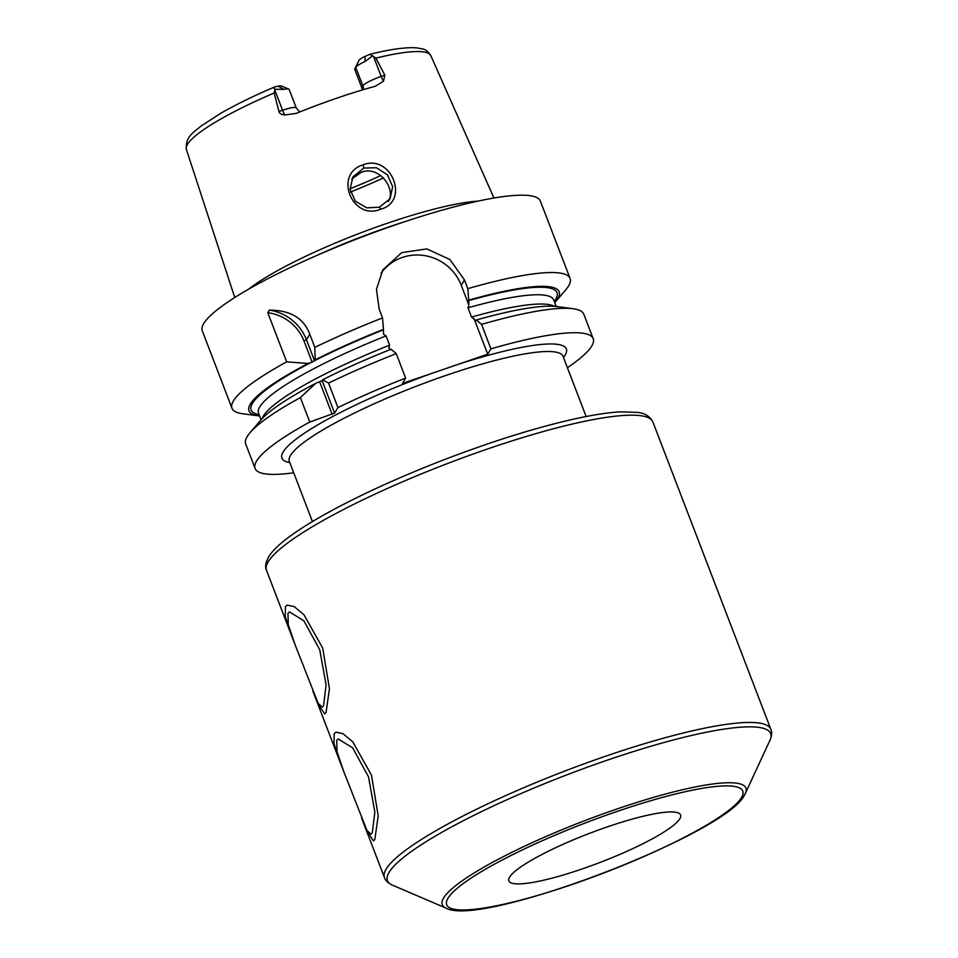 <?xml version="1.0" encoding="UTF-8"?>
<svg xmlns="http://www.w3.org/2000/svg" width="958" height="958" viewBox="0 0 958 958"><rect width="100%" height="100%" fill="white"/><g stroke="black" fill="none" stroke-linecap="round" stroke-linejoin="round"><path stroke-width="1.44" d="M477.898 201.132A139.221 23.411 159 0 0 358.903 233.572A139.221 23.411 159 0 0 248.757 289.088M363.381 89.657A8.622 8.311 31 0 0 362.854 85.849L355.741 67.335L354.664 69.132L361.765 87.645L362.854 85.849A17.244 2.898 -21 0 1 381.188 76.424L384.841 75.179L375.919 58.115L369.908 54.319C390.636 49.133 406.348 47.002 417.017 47.9L422.239 48.87C425.232 49.241 428.106 51.504 430.837 55.672A130.911 22.022 159 0 0 375.919 58.115M384.841 75.179L383.487 81.167L375.392 86.232A132.312 22.25 159 0 0 296.226 113.379L284.873 114.972C281.413 114.673 279.425 113.511 278.922 111.487L282.574 110.242L274.802 89.98L275.257 89.262L283.796 89.369A17.244 2.898 -21 0 1 288.777 89.118A17.244 2.898 -21 0 1 289.184 89.489L296.297 108.003A17.244 2.898 -21 0 0 282.574 110.242A8.622 1.796 71.1 0 0 284.873 114.972M274.802 89.98L274.192 92.998L278.922 111.487M380.781 209.191C352.149 221.274 333.097 173.793 363.178 164.788C391.331 153.783 410.084 201.372 380.781 209.191L379.344 207.239L366.782 207.826L355.418 201.252L350.077 189.385L352.903 176.883L363.824 168.057L376.398 167.746L387.403 174.787L392.66 186.642L390.074 198.725L379.344 207.239M354.664 69.132L359.034 60.222A11.496 1.928 -21 0 1 365.178 56.366L369.908 54.319M275.257 89.262C273.401 88.064 273.461 87.226 275.437 86.735L278.203 86.184L283.796 89.369M274.192 92.998A130.911 22.022 159 0 0 187.54 144.299A130.911 22.022 -21 0 0 186.403 149.508C184.93 136.204 195.061 131.617 200.282 126.6L220.747 113.283C235.8 104.638 253.75 95.872 274.587 86.986L275.437 86.735M288.777 89.118L281.508 86.016A11.496 1.928 159 0 0 278.203 86.184M361.765 87.645L362.328 89.968M359.034 60.222L355.741 67.335A17.244 2.898 -21 0 1 364.962 61.551L372.566 55.899M554.754 302.68A166.117 27.938 159 0 0 555.209 302.153L565.771 289.783A181.074 30.452 159 0 0 568.597 285.927A181.074 30.452 159 0 0 570.094 278.479L540.396 201.132A181.074 30.452 159 0 0 378.41 230.878A181.074 30.452 159 0 0 203.803 323.457A181.074 30.452 -21 0 0 202.306 330.905L232.004 408.264A181.074 30.452 159 0 0 242.769 413.76L258.899 415.904A166.117 27.938 159 0 0 259.594 415.988M308.105 363.489L286.67 361.849L267.809 312.715L269.318 310.105C290.358 310.164 303.854 318.2 309.781 334.222L314.835 347.371L315.146 359.873L312.128 362.172L308.105 363.489A166.117 27.938 159 0 0 258.899 415.904M555.209 302.153A166.117 27.938 159 0 0 468.725 300.153L468.833 305.039L461.241 285.245L464.45 279.904L449.817 259.45L426.765 248.912L401.713 252.637L382.817 269.928L376.458 289.28L379.164 309.135L382.529 317.9A181.074 30.452 159 0 0 314.835 347.371M464.45 279.904L467.815 288.657A181.074 30.452 159 0 1 570.094 278.479M286.67 361.849A181.074 30.452 159 0 0 233.501 400.815A181.074 30.452 159 0 0 232.004 408.264M269.318 310.105A45.984 44.319 -149 0 1 306.452 339.767L314.571 360.915M267.809 312.715A43.685 42.104 -149 0 1 304.009 341.024L312.128 362.172M468.833 305.039L467.995 307.817L471.54 317.074L475.827 320.702M258.48 413.078L258.552 413.257A158.082 26.584 -21 0 1 386.074 335.899L383.547 334.282L383.44 329.396A166.117 27.938 159 0 0 315.146 359.873M315.721 383.332L300.381 397.582A181.074 30.452 159 0 0 250.038 432.693L260.6 420.322A166.117 27.938 -21 0 1 315.721 383.332L322.139 380.649L334.605 413.102L337.935 407.569A181.074 30.452 159 0 1 405.629 378.087L402.408 383.428L445.063 368.842L487.706 354.185L490.915 348.844A181.074 30.452 159 0 1 593.194 338.665A181.074 30.452 159 0 1 567.399 367.716M300.381 397.582L309.769 422.035A181.074 30.452 159 0 0 255.103 468.45A181.074 30.452 159 0 0 293.711 472.785M309.769 422.035L334.605 413.102M487.706 354.185L474.078 318.703M461.241 285.245A46.092 44.415 31 0 0 424.071 255.523A46.092 44.415 31 0 0 381.056 273.15M386.074 335.899L389.631 345.155L388.792 347.934L390.72 349.778M382.529 317.9L383.44 329.396M405.629 378.087L396.241 353.634L391.056 349.239A166.117 27.938 -21 0 0 322.762 379.715L322.139 380.649M468.725 300.153L467.815 288.657M593.194 338.665L583.805 314.212A181.074 30.452 159 0 0 573.028 308.716A181.074 30.452 159 0 0 481.539 324.391L476.342 319.996L476.018 320.535M481.539 324.391L490.915 348.844M396.241 353.634A181.074 30.452 159 0 0 328.546 383.116L337.935 407.569M250.038 432.693A181.074 30.452 159 0 0 245.715 443.997L255.103 468.45M328.546 383.116L322.762 379.715M319.697 381.907L332.163 414.359M476.342 319.996A166.117 27.938 -21 0 1 556.909 306.584L573.028 308.716M372.279 832.933L371.045 834.143L367.01 830.586L343.874 771.885L337.024 751.683L336.725 740.295L338.258 738.977L352.652 747.851L368.507 776.818L374.853 812.037L372.279 832.933M323.517 705.89L322.283 707.1L318.248 703.555L295.112 644.842L288.262 624.64L287.963 613.264L289.496 611.934L303.89 620.808L319.744 649.775L326.091 684.994L323.517 705.89M509.62 877.109A91.968 15.472 -21 0 1 598.307 830.071A91.968 15.472 -21 0 1 680.587 814.971A91.968 15.472 -21 0 1 679.833 818.743A91.968 15.472 -21 0 1 591.146 865.781A91.968 15.472 -21 0 1 508.866 880.881A91.968 15.472 -21 0 1 509.62 877.109M388.253 201.527C396.492 189.876 379.907 165.099 361.298 172.248L351.754 179.074M339.527 760.556L333.995 743.456L334.186 733.684L335.959 732.163L342.904 733.612L352.76 741.827L371.476 775.106L378.194 815.797L374.817 839.543L373.44 840.92L365.968 829.424M290.765 633.513L285.233 616.425L285.424 606.642L287.196 605.121L294.142 606.57L303.985 614.796L322.714 648.075L329.432 688.754L326.055 712.513L324.678 713.878L317.194 702.394M373.416 56.175L381.188 76.424A8.622 1.796 -108.9 0 0 383.487 81.167M364.962 61.551L365.178 56.366M317.948 254.96A138.192 23.243 -21 0 1 403.641 222.064M304.009 341.024L306.452 339.767L309.781 334.222M467.995 307.817A158.082 26.584 -21 0 1 553.712 299.962L556.215 306.5M468.402 300.704A163.83 27.554 -21 0 1 554.263 301.423M314.715 360.603A163.83 27.554 -21 0 1 383.116 329.947M259.115 414.73A163.83 27.554 -21 0 1 311.039 362.483M457.289 364.615A152.334 25.615 -21 0 1 565.1 355.238A152.334 25.615 -21 0 1 563.496 357.538M289.807 462.594A152.334 25.615 -21 0 1 432.824 373.009M562.909 356.053L563.029 356.316A146.586 24.657 -21 0 0 446.38 375.285A146.586 24.657 -21 0 0 290.549 455.349A146.586 24.657 159 0 0 289.328 461.385L289.232 461.097M471.54 317.074A158.082 26.584 -21 0 1 554.538 306.332M262.193 418.55A158.082 26.584 -21 0 1 389.631 345.155M266.492 570.297C264.887 567.076 265.594 562.645 268.599 557.005C282.179 533.402 358.735 492.508 446.093 458.954C497.777 439.279 543.39 425.352 582.919 417.149C597.672 414.167 610.246 412.395 620.652 411.844L637.429 412.383C644.734 413.066 649.883 416.263 652.877 421.975A206.94 34.799 159 0 0 467.755 455.972A206.94 34.799 159 0 0 268.204 561.783A206.94 34.799 159 0 0 266.492 570.297L295.112 644.842M361.597 818.072L384.445 877.576A206.94 34.799 -21 0 1 386.158 869.062A206.94 34.799 -21 0 1 585.709 763.251A206.94 34.799 -21 0 1 770.831 729.254L652.877 421.975M446.2 908.16A162.632 27.351 -21 0 1 443.638 897.969A162.632 27.351 -21 0 1 613.455 810.193A162.632 27.351 -21 0 1 745.408 793.308L744.354 795.296C725.661 834.262 480.641 928.003 446.2 908.16L392.373 885.132A205.252 34.524 -21 0 1 389.152 872.271A205.252 34.524 -21 0 1 603.468 761.49A205.252 34.524 -21 0 1 770.004 740.175C771.837 735.78 772.112 732.14 770.831 729.254M447.997 898.233A158.573 26.668 -21 0 1 616.569 811.618A158.573 26.668 -21 0 1 741.456 797.619A158.573 26.668 -21 0 1 572.884 884.234A158.573 26.668 -21 0 1 447.997 898.233M363.178 164.788L363.824 168.057M383.535 177.865A114.972 19.34 -21 0 1 350.508 192.007M380.853 175.53A113.248 19.04 -21 0 1 350.017 188.726M430.837 55.672L493.933 198.019M299.698 111.978L296.297 108.003M186.403 149.508L234.746 297.507M289.328 461.385L312.44 521.583M563.029 356.316L586.128 416.514M258.552 413.257L261.055 419.796M312.835 691.029L343.874 771.885M392.373 885.132C388.074 883.096 385.427 880.582 384.445 877.576M745.408 793.308L770.004 740.175"/></g></svg>
